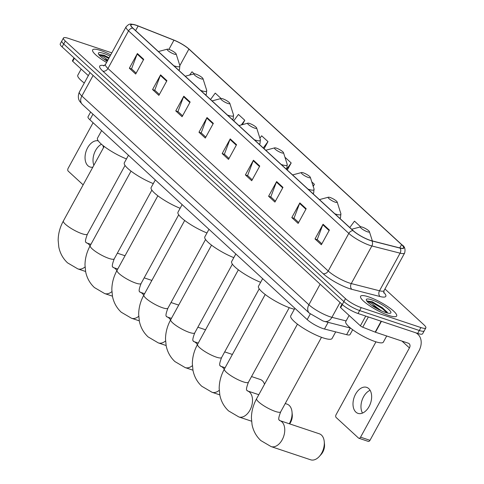 <?xml version="1.0" encoding="UTF-8"?>
<svg xmlns="http://www.w3.org/2000/svg" width="484" height="484" viewBox="0 0 484 484"><rect width="100%" height="100%" fill="white"/><g stroke="black" fill="none" stroke-linecap="round" stroke-linejoin="round"><path stroke-width="0.73" d="M352.679 329.719L350.029 334.565A12.85 2.716 -151.3 0 1 346.623 334.668L324.48 329.017A12.85 2.716 -151.3 0 1 322.943 328.557A12.85 2.716 -151.3 0 1 307.195 319.597L89.885 119.79A12.85 2.716 -151.3 0 1 88.034 116.759L90.617 112.034M111.816 52.865L68.395 38.363A12.85 2.716 28.7 0 0 63.452 38.012L60.234 43.887A12.85 2.716 28.7 0 0 62.091 46.912L342.279 304.539A12.85 2.716 28.7 0 0 358.027 313.505L417.68 333.428A12.85 2.716 28.7 0 0 422.623 333.779L424.232 330.844A12.85 2.716 28.7 0 1 419.289 330.487A12.85 2.716 28.7 0 0 424.232 330.844L425.841 327.904A12.85 2.716 28.7 0 0 423.99 324.879L384.949 288.978M63.452 38.012A12.85 2.716 28.7 0 0 65.31 41.037L345.491 298.658A12.85 2.716 28.7 0 0 361.245 307.624L359.636 310.565L419.289 330.487L359.636 310.565A12.85 2.716 28.7 0 1 343.888 301.599A12.85 2.716 28.7 0 0 359.636 310.565L358.027 313.505M65.31 41.037L63.7 43.977L343.888 301.599L63.7 43.977A12.85 2.716 28.7 0 1 61.843 40.952A12.85 2.716 28.7 0 0 63.7 43.977L62.091 46.912M388.749 315.453A20.564 4.344 28.7 0 0 396.662 316.016A20.564 4.344 28.7 0 0 388.071 306.814A20.564 4.344 28.7 0 0 368.493 296.831A20.564 4.344 28.7 0 0 360.586 296.268A20.564 4.344 28.7 0 0 369.177 305.471A20.564 4.344 28.7 0 0 388.749 315.453A20.564 4.344 28.7 0 0 396.662 316.016A20.564 4.344 28.7 0 0 388.071 306.814A20.564 4.344 28.7 0 0 368.493 296.831A20.564 4.344 28.7 0 0 360.586 296.268A20.564 4.344 28.7 0 0 369.177 305.471A20.564 4.344 28.7 0 0 388.749 315.453M110.721 54.873A20.564 4.344 28.7 0 0 100.545 50.457A20.564 4.344 28.7 0 0 92.638 49.894A20.564 4.344 28.7 0 0 106.571 62.448A20.564 4.344 28.7 0 1 92.638 49.894A20.564 4.344 28.7 0 1 100.545 50.457A20.564 4.344 28.7 0 1 110.721 54.873M370.054 240.276A13.709 2.898 -151.3 0 1 353.253 230.711L132.985 28.181A13.709 2.898 -151.3 0 1 131.007 24.95A13.709 2.898 -151.3 0 1 138.128 26.003L173.95 40.19A13.709 2.898 -151.3 0 1 188.899 49.078L401.581 244.626A13.709 2.898 -151.3 0 1 403.553 247.856A13.709 2.898 -151.3 0 1 399.923 247.971L371.694 240.76A13.709 2.898 -151.3 0 1 370.054 240.276M370.224 240.427A14.054 2.971 28.7 0 0 371.906 240.929L400.135 248.135A14.054 2.971 28.7 0 0 401.829 244.71L189.153 49.162A14.054 2.971 28.7 0 0 188.185 48.321A14.054 2.971 28.7 0 0 173.829 40.051L138.007 25.87A14.054 2.971 28.7 0 0 135.816 25.077A14.054 2.971 28.7 0 0 132.737 28.096L352.999 230.626A14.054 2.971 28.7 0 0 370.224 240.427M136.179 73.12L131.551 68.867L137.147 54.051A3.424 2.547 -47.4 0 1 137.389 53.524L129.349 68.214L135.677 74.034L143.718 59.344L137.389 53.524M131.702 69.006L129.349 68.214M159.387 94.459L154.759 90.206L160.355 75.389A3.424 2.547 -47.4 0 1 160.597 74.863L152.557 89.558L158.885 95.378L166.926 80.683L160.597 74.863M154.91 90.345L152.557 89.558M182.595 115.797L177.967 111.544L183.569 96.727A3.424 2.547 -47.4 0 1 183.805 96.201L175.765 110.897L182.093 116.717L190.139 102.021L183.805 96.201M178.118 111.683L175.765 110.897M205.803 137.135L201.181 132.882L206.777 118.066A3.424 2.547 -47.4 0 1 207.013 117.545L198.972 132.235L205.301 138.055L213.347 123.366L207.013 117.545M201.326 133.021L198.972 132.235M321.848 243.833L317.22 239.58L322.816 224.764A3.424 2.547 -47.4 0 1 323.058 224.237L315.011 238.933L321.346 244.753L329.386 230.057L323.058 224.237M317.371 239.719L315.011 238.933M298.64 222.495L294.012 218.242L299.608 203.425A3.424 2.547 -47.4 0 1 299.85 202.899L291.804 217.594L298.138 223.408L306.178 208.719L299.85 202.899M294.163 218.381L291.804 217.594M275.426 201.156L270.804 196.903L276.4 182.081A3.424 2.547 -47.4 0 1 276.642 181.561L268.596 196.25L274.924 202.07L282.971 187.381L276.642 181.561M270.955 197.036L268.596 196.25M252.218 179.812L247.596 175.559L253.192 160.742A3.424 2.547 -47.4 0 1 253.434 160.222L245.388 174.912L251.716 180.732L259.763 166.042L253.434 160.222M247.748 175.698L245.388 174.912M229.011 158.474L224.388 154.221L229.985 139.404A3.424 2.547 -47.4 0 1 230.227 138.884L222.18 153.573L228.508 159.393L236.555 144.704L230.227 138.884M224.54 154.36L222.18 153.573M361.245 307.624L420.899 327.553A12.85 2.716 28.7 0 0 425.841 327.904M242.369 124.654L244.771 120.268L238.437 114.448L233.748 120.831M221.085 98.494L215.229 93.109L210.54 99.492M194.253 73.822L192.021 71.771L189.607 75.056M313.221 186.425L314.394 184.289L311.775 181.881M360.677 226.845L354.482 221.146L349.793 227.522M264.082 148.721L267.979 141.606L261.644 135.792L259.896 138.17M287.29 170.059L291.187 162.951L284.937 157.209M291.187 162.951L286.498 169.327M314.394 184.289L313.1 186.044M267.979 141.606L263.284 147.989M244.771 120.268L241.347 124.926M349.115 315.441L345.757 321.57A21.423 4.525 28.7 0 0 354.705 331.153A21.423 4.525 28.7 0 0 375.094 341.553A21.423 4.525 28.7 0 0 383.334 342.14L386.704 335.993M387.581 313.063L387.067 311.932L372.317 301.762L367.205 300.963L371.809 303.541L377.514 307.981A9.68 2.045 28.7 0 0 371.845 305.434A9.68 2.045 28.7 0 0 371.833 305.428M377.514 307.981L381.277 310.776M385.5 312.47A13.963 2.952 28.7 0 0 390.273 313.251A13.963 2.952 28.7 0 0 386.147 307.376A13.963 2.952 28.7 0 0 371.742 299.82A13.963 2.952 28.7 0 0 366.358 300.153A13.963 2.952 28.7 0 0 385.5 312.47M367.205 300.963L371.476 302.119L382.179 308.429L386.994 312.918M372.317 301.762L382.493 307.848L387.291 312.313M355.885 412.114A13.709 8.7 -71.5 0 0 357.978 413.366A13.709 8.7 -71.5 0 0 369.897 404.884A13.709 8.7 -71.5 0 0 368.754 388.61A13.709 8.7 -71.5 0 0 366.666 387.357A13.709 8.7 -71.5 0 0 354.748 395.833A13.709 8.7 -71.5 0 0 355.885 412.114M342.351 304.605L340.669 307.679L360.399 325.817L365.729 316.076M415.768 332.786A17.134 12.735 -47.4 0 1 417.886 334.262A17.134 12.735 -47.4 0 1 418.848 351.069L369.982 440.319A2.142 1.361 108.5 0 1 368.251 441.384L358.832 438.238A2.142 1.361 -71.5 0 0 360.562 437.173L409.428 347.923A4.283 3.182 132.6 0 0 409.186 343.725A4.283 3.182 132.6 0 0 408.296 343.204L375.469 332.236A2.142 0.454 -151.3 0 1 375.179 332.133L362.734 327.202A2.142 0.454 -151.3 0 1 360.399 325.817M375.965 341.831L336.09 414.673A2.142 1.361 -71.5 0 0 336.138 417.48L358.505 438.044A2.142 1.361 -71.5 0 0 358.832 438.238M340.669 307.679A2.142 0.454 -151.3 0 1 340.361 307.171L341.964 304.248M362.504 413.076A13.709 8.7 108.5 0 1 362.038 400.268A13.709 8.7 108.5 0 1 370.109 390.304M321.43 435.043A13.709 8.7 -71.5 0 0 319.337 433.797L279.776 420.584A13.709 8.7 108.5 0 1 281.869 421.83A13.709 8.7 108.5 0 1 283.007 438.111A13.709 8.7 108.5 0 1 271.094 446.587L310.649 459.8A13.709 8.7 -71.5 0 0 319.301 456.479A13.709 8.7 -71.5 0 0 324.25 441.65A13.709 8.7 -71.5 0 0 321.43 435.043M362.365 227.147A5.143 1.089 28.7 0 0 360.61 226.857A5.143 1.089 28.7 0 0 362.129 229.017A5.143 1.089 28.7 0 0 367.429 231.8A5.143 1.089 28.7 0 0 369.413 231.679A5.143 1.089 28.7 0 0 362.365 227.147M294.889 308.284L290.745 315.858A23.565 4.979 28.7 0 0 300.588 326.397A23.565 4.979 28.7 0 0 323.016 337.838A23.565 4.979 28.7 0 0 332.078 338.485L335.696 331.879M324.25 441.65L324.498 444.306A9.426 5.983 108.5 0 1 321.092 454.5L319.301 456.479M289.287 423.76A13.709 8.7 -71.5 0 0 292.015 412.005A13.709 8.7 -71.5 0 0 289.19 405.404A13.709 8.7 -71.5 0 0 287.097 404.152L285.233 403.529M330.13 197.502A5.143 1.089 28.7 0 0 328.37 197.212A5.143 1.089 28.7 0 0 329.894 199.378A5.143 1.089 28.7 0 0 335.194 202.161A5.143 1.089 28.7 0 0 337.179 202.034A5.143 1.089 28.7 0 0 330.13 197.502M262.649 278.639L258.504 286.213A23.565 4.979 28.7 0 0 268.348 296.759A23.565 4.979 28.7 0 0 290.775 308.199A23.565 4.979 28.7 0 0 294.375 309.222M292.015 412.005L292.263 414.661A9.426 5.983 108.5 0 1 289.65 423.881M264.536 384.242A13.709 8.7 -71.5 0 0 262.352 380.726A13.709 8.7 -71.5 0 0 260.265 379.474L251.535 376.558M303.293 172.824A5.143 1.089 28.7 0 0 301.532 172.54A5.143 1.089 28.7 0 0 303.057 174.7A5.143 1.089 28.7 0 0 308.356 177.483A5.143 1.089 28.7 0 0 310.341 177.362A5.143 1.089 28.7 0 0 303.293 172.824M235.817 253.967L231.667 261.535A23.565 4.979 28.7 0 0 239.949 270.992A23.565 4.979 28.7 0 0 260.64 282.311M276.455 148.152A5.143 1.089 28.7 0 0 274.694 147.862A5.143 1.089 28.7 0 0 276.219 150.022A5.143 1.089 28.7 0 0 281.519 152.805A5.143 1.089 28.7 0 0 283.503 152.684A5.143 1.089 28.7 0 0 276.455 148.152M208.979 229.289L204.829 236.864A23.565 4.979 28.7 0 0 213.111 246.314A23.565 4.979 28.7 0 0 233.802 257.633M249.617 123.474A5.143 1.089 28.7 0 0 247.856 123.184A5.143 1.089 28.7 0 0 249.381 125.35A5.143 1.089 28.7 0 0 254.681 128.133A5.143 1.089 28.7 0 0 256.665 128.006A5.143 1.089 28.7 0 0 249.617 123.474M182.141 204.611L177.991 212.186A23.565 4.979 28.7 0 0 186.273 221.642A23.565 4.979 28.7 0 0 206.971 232.955M222.779 98.797A5.143 1.089 28.7 0 0 221.025 98.512A5.143 1.089 28.7 0 0 222.543 100.672A5.143 1.089 28.7 0 0 227.843 103.455A5.143 1.089 28.7 0 0 229.827 103.334A5.143 1.089 28.7 0 0 222.779 98.797M155.303 179.939L151.159 187.508A23.565 4.979 28.7 0 0 159.436 196.964A23.565 4.979 28.7 0 0 180.133 208.283M195.941 74.125A5.143 1.089 28.7 0 0 194.187 73.834A5.143 1.089 28.7 0 0 195.705 75.994A5.143 1.089 28.7 0 0 201.005 78.777A5.143 1.089 28.7 0 0 202.99 78.656A5.143 1.089 28.7 0 0 195.941 74.125M128.466 155.261L124.321 162.836A23.565 4.979 28.7 0 0 132.604 172.286A23.565 4.979 28.7 0 0 153.295 183.605M169.104 49.447A5.143 1.089 28.7 0 0 167.349 49.156A5.143 1.089 28.7 0 0 168.868 51.322A5.143 1.089 28.7 0 0 174.167 54.105A5.143 1.089 28.7 0 0 176.152 53.978A5.143 1.089 28.7 0 0 169.104 49.447M101.628 130.583L97.484 138.158A23.565 4.979 28.7 0 0 105.766 147.614A23.565 4.979 28.7 0 0 126.457 158.927M98.252 140.856A13.709 8.7 -71.5 0 0 86.648 149.81A13.709 8.7 -71.5 0 0 87.937 165.74A13.709 8.7 -71.5 0 0 90.03 166.992A13.709 8.7 -71.5 0 0 92.813 167.204M103.479 147.717A13.709 8.7 -71.5 0 0 102.862 145.406M74.403 58.237L72.721 61.305L88.324 75.655M93.085 122.73L68.141 168.299A2.142 1.361 -71.5 0 0 68.19 171.106L83.145 184.858M72.721 61.305A2.142 0.454 -151.3 0 1 72.412 60.802L74.01 57.874M93.866 165.28A13.709 8.7 108.5 0 1 101.483 144.244M81.161 69.067L77.809 75.195A21.423 4.525 28.7 0 0 84.289 83.024M107.587 60.591A9.68 2.045 28.7 0 0 103.891 59.06A9.68 2.045 28.7 0 0 103.878 59.054M109.13 57.777L103.824 55.2L99.256 54.589L103.86 57.166L107.859 60.101M110.043 56.108A13.963 2.952 28.7 0 0 103.794 53.446A13.963 2.952 28.7 0 0 98.403 53.785A13.963 2.952 28.7 0 0 107.248 61.214M99.256 54.589L103.528 55.745L108.767 58.443M104.369 55.388L109.088 57.856M328.134 322.344L324.48 329.017M310.28 313.959L307.195 319.597M350.277 328.001L346.623 334.668M92.952 114.182L89.885 119.79M93.122 75.444L81.857 96.02A8.567 6.371 132.6 0 0 82.34 104.423L79.793 101.434C79.485 101.041 76.974 97.502 79.388 91.984A17.134 3.624 28.7 0 0 81.857 96.02L308.877 304.757A17.134 3.624 28.7 0 0 329.876 316.705A17.134 3.624 28.7 0 0 331.927 317.316L340.046 302.488M320.142 284.181L308.877 304.757A8.567 6.371 132.6 0 0 309.355 313.16L82.34 104.423M417.68 333.428L420.899 327.553M342.279 304.539L345.491 298.658M350.537 328.067L324.564 321.436A8.567 6.461 -75.7 0 0 331.927 317.316L346.102 320.934M383.643 292.233A21.423 4.525 -151.3 0 1 380.115 296.547L351.886 289.335A21.423 4.525 -151.3 0 1 323.07 273.629L102.802 71.1A4.283 3.182 132.6 0 0 107.95 68.48L328.219 271.004A17.134 3.624 28.7 0 0 349.218 282.958A17.134 3.624 28.7 0 0 351.269 283.57L379.504 290.781A17.134 3.624 28.7 0 0 384.042 290.636L383.788 293.008M102.802 71.1A21.423 4.525 -151.3 0 1 104.35 65.642M105.482 64.445A17.134 3.624 28.7 0 0 107.95 68.48L128.544 30.867A17.134 3.624 -151.3 0 1 126.07 26.832L105.482 64.445L103.624 65.933M402.029 244.898A4.283 3.182 132.6 0 0 401.92 244.789C404.691 246.392 405.598 249.139 404.63 253.029A17.134 3.624 -151.3 0 1 400.093 253.168L371.863 245.963A17.134 3.624 -151.3 0 1 369.812 245.352A17.134 3.624 -151.3 0 1 348.813 233.397A4.283 3.182 -47.4 0 1 352.999 230.626M371.906 240.929A4.283 3.231 -75.7 0 1 371.863 245.963L351.269 283.57A4.283 3.231 104.3 0 0 351.886 289.335M189.153 49.162A4.283 3.182 -47.4 0 1 189.244 49.241L401.92 244.789A4.283 3.182 132.6 0 0 401.829 244.71M188.185 48.321L189.244 49.241A4.283 3.182 -47.4 0 1 189.329 49.326M380.115 296.547A4.283 3.231 104.3 0 1 379.504 290.781L400.093 253.168A4.283 3.231 -75.7 0 0 400.135 248.135M132.737 28.096A4.283 3.182 132.6 0 0 128.544 30.867L348.813 233.397L328.219 271.004A4.283 3.182 132.6 0 1 323.07 273.629M188.899 49.078L179.848 65.606M173.95 40.19L168.916 49.386M138.128 26.003L135.617 30.595M401.581 244.626L399.772 247.929M229.985 139.404L236.283 145.2M253.192 160.742L259.491 166.538M276.4 182.081L282.698 187.877M299.608 203.425L305.906 209.215M322.816 224.764L329.114 230.553M206.777 118.066L213.075 123.856M183.569 96.727L189.867 102.517M160.355 75.389L166.659 81.179M137.147 54.051L143.452 59.841M402.004 341.105L409.428 347.923M381.44 321.322L375.469 332.236M360.562 437.173L369.982 440.319M375.179 332.133L381.15 321.225M368.348 316.953L362.734 327.202M279.776 420.584L279.383 420.378C280.073 419.386 276.757 422.108 280.684 411.842A13.709 2.898 -151.3 0 1 275.414 411.461A13.709 2.898 -151.3 0 1 258.613 401.901A13.709 2.898 -151.3 0 1 256.635 398.671L297.442 324.141M224.401 369.032C221.006 375.227 219.27 381.664 219.179 388.343L219.833 395.119C221.103 401.369 224.025 406.633 228.587 410.916L238.854 416.948A13.709 8.7 108.5 0 0 250.772 408.466A13.709 8.7 108.5 0 0 249.629 392.191A13.709 8.7 108.5 0 0 247.542 390.939L247.142 390.733C247.838 389.747 244.517 392.464 248.449 382.197A13.709 2.898 -151.3 0 1 243.174 381.822A13.709 2.898 -151.3 0 1 226.373 372.256A13.709 2.898 -151.3 0 1 224.401 369.032L265.202 294.496M334.861 213.801A14.169 2.995 28.7 0 0 335.4 213.988A14.169 2.995 28.7 0 0 340.869 213.644L340.53 217.576A15.421 3.261 28.7 0 1 339.52 218.078M224.225 369.346A13.709 8.7 108.5 0 0 222.791 367.513A13.709 8.7 108.5 0 0 220.704 366.261L220.305 366.061C221 365.069 217.679 367.786 221.612 357.519A13.709 2.898 -151.3 0 1 216.336 357.144A13.709 2.898 -151.3 0 1 199.541 347.579A13.709 2.898 -151.3 0 1 197.563 344.354L238.364 269.824M219.228 390.322A13.709 8.7 108.5 0 1 212.016 392.27L219.784 394.865M308.024 189.123A14.169 2.995 28.7 0 0 308.562 189.311A14.169 2.995 28.7 0 0 314.031 188.972L313.692 192.898A15.421 3.261 28.7 0 1 312.682 193.406M197.387 344.668A13.709 8.7 108.5 0 0 195.953 342.835A13.709 8.7 108.5 0 0 193.866 341.589L193.467 341.383C194.163 340.397 190.841 343.114 194.774 332.847A13.709 2.898 -151.3 0 1 189.498 332.472A13.709 2.898 -151.3 0 1 172.703 322.907A13.709 2.898 -151.3 0 1 170.725 319.676L211.526 245.146M192.39 365.65A13.709 8.7 108.5 0 1 185.178 367.592L192.947 370.187M281.192 164.451A14.169 2.995 28.7 0 0 281.724 164.633A14.169 2.995 28.7 0 0 287.193 164.294L286.855 168.22A15.421 3.261 28.7 0 1 285.844 168.728M170.549 319.997A13.709 8.7 108.5 0 0 169.122 318.163A13.709 8.7 108.5 0 0 167.028 316.911L166.629 316.705C167.325 315.719 164.003 318.436 167.936 308.169A13.709 2.898 -151.3 0 1 162.66 307.794A13.709 2.898 -151.3 0 1 145.865 298.229A13.709 2.898 -151.3 0 1 143.887 295.004L184.694 220.468M165.552 340.972A13.709 8.7 108.5 0 1 158.341 342.914L166.109 345.509M254.354 139.773A14.169 2.995 28.7 0 0 254.887 139.961A14.169 2.995 28.7 0 0 260.356 139.616L260.017 143.548A15.421 3.261 28.7 0 1 259.007 144.05M143.712 295.319A13.709 8.7 108.5 0 0 142.284 293.486A13.709 8.7 108.5 0 0 140.191 292.233L139.791 292.034C140.487 291.041 137.166 293.758 141.098 283.491A13.709 2.898 -151.3 0 1 135.822 283.116A13.709 2.898 -151.3 0 1 119.028 273.551A13.709 2.898 -151.3 0 1 117.049 270.326L157.857 195.796M138.72 316.294A13.709 8.7 108.5 0 1 131.503 318.242L139.271 320.838M227.516 115.095A14.169 2.995 28.7 0 0 228.055 115.283A14.169 2.995 28.7 0 0 233.518 114.944L233.179 118.87A15.421 3.261 28.7 0 1 232.169 119.379M116.88 270.641A13.709 8.7 108.5 0 0 115.446 268.808A13.709 8.7 108.5 0 0 113.353 267.561L112.953 267.356C113.649 266.369 110.334 269.086 114.26 258.819A13.709 2.898 -151.3 0 1 108.991 258.444A13.709 2.898 -151.3 0 1 92.19 248.879A13.709 2.898 -151.3 0 1 90.212 245.648L131.019 171.118M111.883 291.622A13.709 8.7 108.5 0 1 104.665 293.564L112.433 296.16M200.678 90.423A14.169 2.995 28.7 0 0 201.217 90.605A14.169 2.995 28.7 0 0 206.68 90.266L206.341 94.192A15.421 3.261 28.7 0 1 205.331 94.701M90.042 245.969A13.709 8.7 108.5 0 0 88.608 244.136A13.709 8.7 108.5 0 0 86.515 242.883L86.122 242.678C86.811 241.691 83.496 244.408 87.422 234.141A13.709 2.898 -151.3 0 1 82.153 233.766A13.709 2.898 -151.3 0 1 65.352 224.201A13.709 2.898 -151.3 0 1 63.374 220.976L104.181 146.44M85.045 266.944A13.709 8.7 108.5 0 1 77.827 268.886L85.595 271.482M173.841 65.745A14.169 2.995 28.7 0 0 174.379 65.927A14.169 2.995 28.7 0 0 179.842 65.588L179.503 69.514A15.421 3.261 28.7 0 1 178.493 70.023M324.564 321.436L322.943 320.952L309.355 313.16M79.388 91.984L90.006 72.582M135.816 25.077C129.912 23.849 129.887 23.075 126.07 26.832M404.63 253.029L384.042 290.636M416.579 333.059L417.886 334.262M256.635 398.671C253.247 404.872 251.505 411.309 251.42 417.982L252.067 424.758C253.344 431.008 256.26 436.278 260.822 440.561L271.094 446.587M360.61 226.857L351.662 229.247M369.413 231.679L372.359 240.929M321.491 337.306L280.684 411.842M247.542 390.939L258.807 394.702M328.37 197.212L319.422 199.608M340.004 218.532L340.53 217.576M337.179 202.034L340.869 213.644M238.854 416.948L251.553 421.189M289.25 307.667L248.449 382.197M197.563 344.354C194.169 350.555 192.432 356.992 192.342 363.666L192.995 370.441C194.272 376.691 197.188 381.961 201.749 386.244L212.016 392.27M220.704 366.261L225.108 367.737M301.532 172.54L292.59 174.93M313.166 193.854L313.692 192.898M310.341 177.362L314.031 188.972M259.218 288.827L221.612 357.519M170.725 319.676C167.331 325.877 165.595 332.314 165.51 338.988L166.157 345.764C167.434 352.013 170.35 357.283 174.912 361.566L185.178 367.592M193.866 341.589L198.271 343.059M224.697 351.886L232.381 354.451M274.694 147.862L265.752 150.252M286.334 169.176L286.855 168.22M283.503 152.684L287.193 164.294M232.381 264.149L194.774 332.847M143.887 295.004C140.493 301.199 138.757 307.636 138.672 314.316L139.319 321.092C140.596 327.341 143.512 332.605 148.074 336.888L158.341 342.914M167.028 316.911L171.433 318.381M197.859 327.208L205.543 329.773M247.856 123.184L238.914 125.58M259.497 144.504L260.017 143.548M256.665 128.006L260.356 139.616M205.543 239.477L167.936 308.169M117.049 270.326C113.661 276.527 111.919 282.965 111.834 289.638L112.482 296.414C113.758 302.663 116.674 307.933 121.236 312.216L131.503 318.242M140.191 292.233L144.595 293.709M171.021 302.53L178.705 305.101M221.025 98.512L212.077 100.902M232.659 119.826L233.179 118.87M229.827 103.334L233.518 114.944M178.705 214.799L141.098 283.491M90.212 245.648C86.824 251.849 85.081 258.287 84.996 264.96L85.644 271.736C86.92 277.985 89.836 283.255 94.398 287.538L104.665 293.564M113.353 267.561L117.757 269.031M144.184 277.858L151.867 280.424M194.187 73.834L185.239 76.224M205.821 95.148L206.341 94.192M202.99 78.656L206.68 90.266M151.867 190.121L114.26 258.819M63.374 220.976C59.986 227.171 58.243 233.609 58.159 240.288L58.806 247.058C60.083 253.313 62.999 258.577 67.56 262.86L77.827 268.886M86.515 242.883L90.919 244.353M117.346 253.18L125.029 255.746M167.349 49.156L158.401 51.552M178.983 70.476L179.503 69.514M176.152 53.978L179.842 65.588M125.035 165.449L87.422 234.141"/></g></svg>
